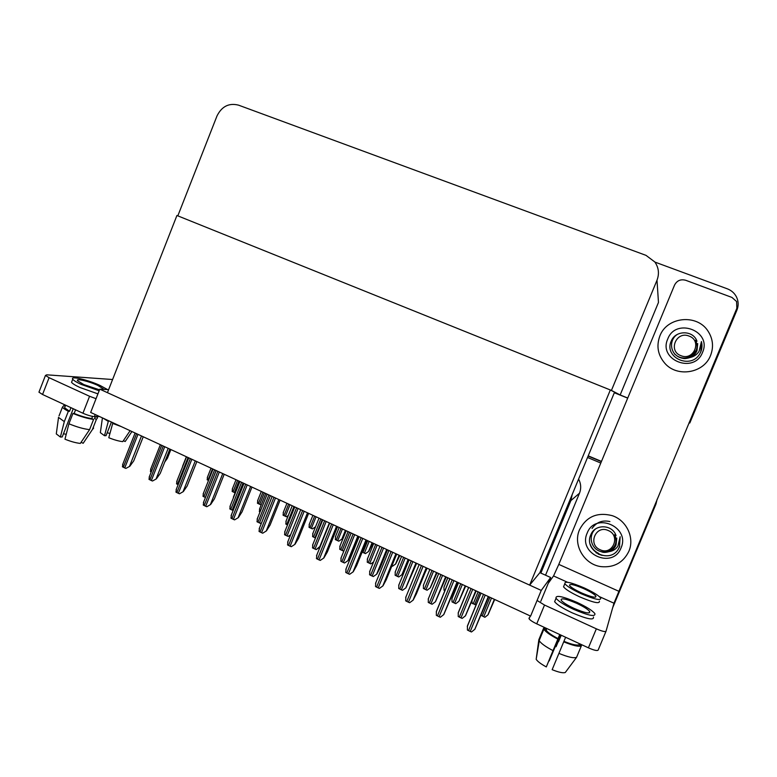 <?xml version="1.0" encoding="UTF-8"?>
<svg xmlns="http://www.w3.org/2000/svg" width="777" height="777" viewBox="0 0 777 777"><rect width="100%" height="100%" fill="white"/><g stroke="black" fill="none" stroke-linecap="round" stroke-linejoin="round"><path stroke-width="1.17" d="M545.541 575.194L579.487 493.21C581.332 488.422 581.041 483.712 578.593 479.098M540.802 601.291L550.65 577.505L540.87 573.086L570.872 500.602L572.183 494.58M540.87 573.086L539.889 572.639L529.642 585.12L107.44 392.667L176.923 215.501L610.333 389.976L614.558 392.162L539.889 572.639M657.148 499.193L655.973 504.05L612.684 607.711M588.121 456.06L601.388 461.625L588.121 456.06M587.538 457.478L600.796 463.053M541.248 590.413L99.777 389.17L90.666 412.432L530.604 616.112L541.248 590.413L550.65 577.505M99.777 389.17L108.625 389.636M610.333 389.976L529.642 585.12M654.914 262.082L727.291 288.811C731.448 290.413 734.527 293.143 736.509 296.999C738.548 301.311 738.684 305.691 736.917 310.149L689.801 423.009L689.024 422.824M627.699 398.125L614.316 392.754M689.801 423.009L689.073 422.717M627.748 398.018L620.163 394.959L658.469 302.438L657.002 280.235C659.45 273.737 658.741 267.657 654.856 261.995L646.008 255.361L238.5 105.138C228.953 102.758 221.785 106.362 216.997 115.948L177.816 215.86L611.431 390.423L620.163 394.959M611.431 390.423L657.002 280.235M588.218 455.837L601.476 461.402M182.517 466.928L182.974 465.277M170.862 449.562L167.424 458.255L164.743 462.033M151.224 471.989L150.427 471.542L151.01 468.356M143.24 436.771L133.712 460.916L129.778 466.307L125.874 468.414L124.738 467.948L122.426 466.783L123.057 463.548M129.778 466.307L125.874 468.414M169.862 449.096L160.237 473.397L156.362 478.865L152.496 481.012L151.35 480.545L148.999 479.36L149.611 476.048M156.362 478.865L152.496 481.012M196.843 461.596L187.131 486.043L183.323 491.588L179.487 493.793L178.331 493.317L175.942 492.113L176.544 488.714M183.323 491.588L179.487 493.793M224.203 474.261L214.394 498.863L210.645 504.496L206.847 506.74L205.691 506.264L203.263 505.04L203.836 501.553M210.645 504.496L206.847 506.74M251.952 487.101L242.045 511.868L238.364 517.589L234.605 519.871L233.43 519.395L230.963 518.152L231.517 514.588M238.364 517.589L234.605 519.871M233.285 498.135L233.76 496.202M259.994 512.024L259.363 511.674L259.819 508.352M208.508 480.477L207.148 479.778L207.634 476.719M235.091 492.851L232.138 491.433L232.605 488.306M261.441 504.302L260.771 504.788L257.44 503.243L257.886 500.038M261.325 504.594L260.771 504.788M178.147 484.673L176.534 483.848L177.107 480.575M205.439 497.523L203.001 496.309L203.545 492.958M233.139 510.528L229.817 508.945L230.342 505.516M659.877 335.955C656.196 345.988 657.857 355.108 664.859 363.315C677.165 377.69 703.875 373.29 710.547 355.507C713.781 347.086 713.004 339.054 708.206 331.4C697.319 313.549 666.899 316.627 659.877 335.955C666.899 316.627 697.319 313.549 708.206 331.4C713.004 339.054 713.781 347.086 710.547 355.507C703.875 373.29 677.165 377.69 664.859 363.315C657.857 355.108 656.196 345.988 659.877 335.955M579.506 529.768C572.698 544.832 584.149 564.568 601.097 566.637C613.966 567.802 623.212 562.713 628.836 551.359C634.896 537.801 626.466 520.085 611.946 515.578C597.134 511.946 586.324 516.676 579.506 529.768C586.324 516.676 597.134 511.946 611.946 515.578C626.466 520.085 634.896 537.801 628.836 551.359C623.212 562.713 613.966 567.802 601.097 566.637C584.149 564.568 572.698 544.832 579.506 529.768M548.212 583.381L553.554 575.951L558.799 564.393L674.562 285.052C676.981 280.555 680.701 278.962 685.722 280.283L731.944 297.436L736.596 301.525L736.849 308.284L613.966 603.205L599.349 596.61M606.002 631.283L598.144 650.096C597.241 651.039 593.997 650.291 588.412 647.833L596.347 628.826C601.942 631.264 605.166 632.06 606.031 631.206L613.966 603.205M537.082 600.466L544.522 605.05L536.732 623.853L588.412 647.833M536.732 623.853C532.653 621.901 530.108 620.211 529.098 618.793L529.001 618.036M544.522 605.05L596.347 628.826M99.631 416.579L94.406 416.559C91.356 416.355 87.529 415.239 82.935 413.238L89.569 396.28L96.047 398.688M112.597 379.516L46.756 374.825L45.454 375.446L49.087 377.7L42.55 394.493L82.935 413.238M42.55 394.493L38.947 392.171L39.18 391.559M49.087 377.7L89.569 396.28M581.643 592.968C591.54 597.154 596.299 598.193 595.91 596.095C594.298 594.133 590.238 591.647 583.741 588.636C573.95 584.489 569.22 583.459 569.551 585.547C571.105 587.461 575.135 589.937 581.643 592.968M564.16 585.304L563.529 586.829C565.617 589.452 571.085 592.832 579.924 596.959C593.414 602.67 599.902 604.069 599.378 601.175M584.11 587.878C570.823 582.255 564.393 580.856 564.83 583.682C566.928 586.285 572.406 589.646 581.254 593.764C594.745 599.465 601.223 600.893 600.689 598.028C598.465 595.347 592.938 591.967 584.11 587.878M561.208 635.207L558.517 641.666L561.256 635.236M555.361 646.377L556.06 646.746L560.955 635.091M560.877 635.062L556.06 646.746M599.057 550.932L602.35 552.107C603.855 552.622 606.167 552.457 609.285 551.602C612.995 551.039 615.87 549.222 617.929 546.134L620.143 536.752L619.463 547.027L618.375 549.164C609.353 564.529 582.818 550.572 591.015 534.304C595.279 523.834 612.519 524.388 616.044 535.635M621.027 547.94C612.878 569.599 577.515 553.865 587.169 533.119C595.056 511.577 630.681 526.923 621.027 547.94M609.285 551.602C612.441 550.33 614.694 548.144 616.044 545.036L616.773 538.111M609.906 521.561C602.408 519.881 596.464 522.183 592.055 528.457M596.066 552.768L602.233 555.302M618.036 549.65L619.716 546.386M598.222 554.118L602.185 555.409M675.893 355.002C677.709 356.769 680.225 357.925 683.459 358.469C684.838 358.789 687.043 358.469 690.093 357.507C693.948 356.662 696.95 354.603 699.086 351.33L701.446 341.559L700.796 351.864L699.679 354.04C690.432 369.891 663.121 357.148 671.425 340.685C675.718 330.128 693.356 330.079 696.969 341.268M702.525 352.408C694.249 374.388 657.925 360.12 667.744 338.995C675.757 317.133 712.344 330.992 702.525 352.408M690.093 357.507C693.327 356.109 695.629 353.826 697.008 350.67L697.697 343.57M673.309 352L674.951 354.467M700.213 353.108C702.049 349.553 702.457 345.697 701.446 341.559M590.442 545.143C592.064 548.883 594.823 551.689 598.698 553.554M590.151 544.172C591.763 548.407 594.638 551.495 598.746 553.447M600.203 549.776C587.393 544.677 595.745 524.553 608.226 530.516C621.124 535.576 612.684 555.837 600.203 549.776M615.229 544.735C616.54 541.433 616.336 538.111 614.597 534.761C617.414 541.316 615.918 546.522 610.11 550.378C606.808 552.233 603.321 552.496 599.64 551.175C590.539 547.95 588.325 534.935 595.435 529.069M680.943 355.681C667.773 351.107 676.272 330.643 689.092 336.091C702.34 340.617 693.754 361.218 680.943 355.681M695.561 340.268C698.474 346.707 696.959 351.971 691.015 356.06C687.626 358.09 684.032 358.537 680.244 357.401C669.891 354.38 668.531 339.627 677.534 334.324M689.947 356.672L696.192 350.34M574.135 608.42C585.071 613.053 590.258 614.083 589.704 611.518C587.878 609.265 583.527 606.526 576.621 603.302C565.811 598.717 560.654 597.707 561.149 600.252C562.898 602.447 567.22 605.176 574.135 608.42M538.849 639.685L539.277 640.792C541.151 643.531 545.736 646.804 553.02 650.621L546.309 666.928C540.928 663.995 537.548 661.46 536.169 659.304L538.849 639.685L543.541 628.36L545.872 629.438L546.338 628.311M545.872 629.438L546.134 630.079C547.62 632.371 551.602 635.207 558.061 638.587L553.02 650.621M559.751 634.537L558.061 638.587M555.438 599.727L554.623 601.689C556.963 604.7 562.83 608.42 572.222 612.849C587.13 619.162 594.201 620.551 593.443 617.006M577.049 602.408C562.383 596.192 555.38 594.813 556.041 598.271C558.391 601.252 564.267 604.953 573.669 609.372C588.577 615.685 595.648 617.093 594.871 613.597C592.375 610.528 586.441 606.798 577.049 602.408M543.541 628.36L543.861 629.215C545.609 631.876 550.262 635.168 557.818 639.082M581.283 645.891L581.759 644.745M560.12 634.702L549.222 660.916L560.217 634.751M544.172 627.301L543.706 628.438M539.539 638.49L539.248 640.345M546.309 666.928L559.819 634.566M558.896 653.37C568.036 657.128 573.931 658.449 576.573 657.323L565.306 672.474C563.131 673.27 558.741 672.338 552.146 669.687L565.617 637.257M563.927 641.316C571.619 644.444 576.631 645.609 578.962 644.813L581.332 645.91L576.573 657.323M579.438 643.667L578.962 644.813M563.704 641.821C572.843 645.58 578.719 646.94 581.332 645.91M103.312 418.288L108.294 421.416L104.487 435.703L106.051 435.654L111.402 422.037M108.566 420.726L108.294 421.416M123.368 440.685L125.175 441.53L131.935 431.536M125.175 441.53L125.796 440.617M100.495 431.662L100.35 432.663L104.487 435.703M109.936 433.42L107.177 432.799M130.118 430.701L122.727 441.637C118.862 441.21 114.209 439.899 108.78 437.713L112.888 422.727M112.616 423.416L121.134 426.544M104.137 389.403L97.747 385.382C88.743 381.177 75.408 378.078 77.554 380.749L83.77 384.557L99.524 389.821M65.074 406.556L64.608 407.76L69.541 411.305L68.347 411.286L64.306 421.61L60.383 437.024L62.209 436.965L73.242 408.741M70.96 407.672L69.541 411.305M72.028 381.08L71.542 382.313C72.494 383.624 75.301 385.353 79.963 387.509L97.941 393.871M107.547 389.578L100.194 385.528C88.005 379.836 69.852 375.592 72.747 379.234C73.708 380.526 76.515 382.245 81.177 384.401L99.155 390.773M81.08 442.298L83.168 443.288L92.395 429.564L96.387 419.386L94.532 418.531L95.678 416.569M96.387 419.386L97.523 417.871L96.29 416.569M59.023 415.918L62.461 407.109L63.831 405.565L65.21 406.206M62.461 407.109C63.141 408.216 65.103 409.605 68.347 411.286M92.395 429.564L93.629 428.088M58.46 417.356L64.306 421.61M56.449 432.711L56.294 433.916L60.383 437.024M66.22 434.314L63.452 433.77M68.92 423.776C76.913 427.059 83.799 429.001 89.588 429.623L80.332 443.414C75.942 442.958 70.824 441.55 64.967 439.19L68.92 423.776L72.96 413.442L74.145 413.451L75.563 409.819M74.145 413.451C80.915 416.2 86.781 417.9 91.735 418.531L93.599 419.395L89.588 429.623M92.58 416.375L91.735 418.531M94.532 418.531L95.299 416.569M72.96 413.442C80.954 416.725 87.84 418.706 93.599 419.395M287.529 524.931L285.8 524.048L286.227 520.658M315.452 537.995L312.587 536.596L312.976 533.139M344.124 550.369L343.298 550.971L339.724 549.3L340.073 545.794M344.056 550.534L343.298 550.971M280.079 500.126L270.075 525.058L266.462 530.856L262.752 533.197L261.567 532.711L259.052 531.449L259.576 527.797M266.462 530.856L262.752 533.197M308.615 513.344L298.514 538.432L294.969 544.318L291.297 546.697L290.103 546.212L287.548 544.93L288.034 541.21M294.969 544.318L291.297 546.697M337.558 526.738L327.35 551.991L323.883 557.964L320.25 560.402L319.056 559.916L316.453 558.605L316.88 554.817M323.883 557.964L320.25 560.402M261.635 522.668L260.577 523.426L257.002 521.746L257.498 518.249M261.509 522.97L260.577 523.426M290.647 534.712L288.189 536.431L284.557 534.731L285.023 531.157M290.54 534.974L288.189 536.431M320.445 546.027L316.181 549.621L312.5 547.892L312.927 544.25M319.697 547.29L316.181 549.621M288.325 515.442L286.441 516.763L283.071 515.19L283.488 511.926M288.209 515.724L286.441 516.763M315.52 526.835L312.441 528.894L311.363 528.447L309.032 527.301L309.411 523.98M315.481 526.942L312.441 528.894M344.697 534.382L342.035 539.015L338.791 541.181L335.334 539.568L335.674 536.179M342.035 539.015L338.791 541.181M373.601 561.907L370.852 563.879L367.239 562.189L367.511 558.614M373.552 562.014L370.852 563.879M408.819 559.731L402.039 574.621L398.786 576.961L397.649 576.495L395.124 575.242L395.328 571.619M402.039 574.621L398.786 576.961M437.053 572.804L430.312 587.83L427.107 590.219L425.961 589.753L423.387 588.48L423.523 584.799M430.312 587.83L427.107 590.219M465.676 586.052L458.974 601.223L455.808 603.661L454.652 603.185L452.039 601.893L451.961 598.708L458.449 582.711M494.687 599.485L488.034 614.801L484.906 617.288L481.07 615.209M366.909 540.326L356.594 565.753L353.205 571.814L349.621 574.3L348.417 573.805L345.765 572.474L346.115 568.628M353.205 571.814L349.621 574.3M396.697 554.118L386.276 579.71L382.964 585.868L379.419 588.403L378.205 587.907L375.514 586.557L375.786 582.633M382.964 585.868L379.419 588.403M426.913 568.104L416.385 593.871L413.15 600.126L409.664 602.719L408.44 602.214L405.691 600.835L405.885 596.853M413.15 600.126L409.664 602.719M457.575 582.303L443.784 614.588L440.345 617.239L439.112 616.734L436.315 615.326L436.431 611.276L449.786 578.7M488.684 596.707L474.873 629.263L471.493 631.973L470.24 631.458L467.404 630.04L467.433 625.912L480.934 593.113M358.731 536.538L351.34 554.778L348.038 560.615L344.561 562.995L343.395 562.509L340.841 561.237L341.19 557.536M348.038 560.615L344.561 562.995M387.47 549.844L380.002 568.201L376.787 574.125L373.348 576.553L372.173 576.068L369.57 574.766L369.852 571.017M376.787 574.125L373.348 576.553M416.618 563.344L405.924 587.82L402.535 590.297L401.35 589.811L398.708 588.5L398.912 584.673M405.924 587.82L402.535 590.297M446.183 577.029L435.489 601.719L432.148 604.244L430.953 603.758L428.263 602.418L428.389 598.533M476.165 590.908L465.481 615.811L462.179 618.395L460.975 617.9L458.236 616.54L458.294 612.587L468.638 587.422M372.882 543.094L368.687 551.417L365.472 553.622L362.14 552.088M368.687 551.417L365.472 553.622M399.825 555.565L395.678 563.985L392.511 566.229L391.861 565.977M395.678 563.985L392.511 566.229M427.127 568.201L424.728 573.455M444.949 590.753L444.026 590.258L443.958 587.189L447.756 577.758M476.262 604.729L472.115 603.35L471.979 601.068M570.872 500.602L579.487 493.21M136.548 433.673L123.3 467.278M137.985 434.343L124.738 467.948M141.482 435.965L129.506 466.336M163.267 446.047L149.903 479.856M164.724 446.726L151.35 480.545M168.201 448.329L156.109 478.894M190.365 458.595L176.865 492.618M191.841 459.275L178.331 493.317M195.289 460.868L183.071 491.627M217.832 471.309L204.196 505.555M219.337 472.008L205.691 506.264M222.746 473.582L210.412 504.545M245.697 484.207L231.925 518.677M247.212 484.916L233.43 519.395M250.602 486.48L238.141 517.637M212.529 468.852L207.993 480.235M237.568 480.448L233.003 491.899M238.937 481.08L234.363 492.54M262.937 492.191L258.323 503.71M264.316 492.832L259.703 504.351M188.063 457.527L177.428 484.333M214.646 469.832L203.904 496.804M216.093 470.503L205.351 497.484M241.589 482.303L230.74 509.45M243.055 482.983L232.206 510.139M567.511 582.245L553.554 575.951M558.799 564.393L618.725 591.229M95.202 414.539L94.406 416.559M293.959 506.555L286.723 524.553M320.833 518.997L313.529 537.101M322.3 519.677L314.996 537.791M348.067 531.604L340.695 549.825M349.553 532.294L342.181 550.514M273.951 497.29L260.033 531.983M275.495 497.999L261.567 532.711M278.846 499.553L266.258 530.914M302.603 510.557L288.549 545.473M304.166 511.285L290.103 546.212M307.488 512.82L294.774 544.376M331.672 524.019L317.472 559.168M333.255 524.747L319.056 559.916M336.538 526.272L323.698 558.041M268.9 494.949L257.945 522.261M270.386 495.639L259.431 522.96M296.581 507.769L285.528 535.256M298.096 508.469L287.034 535.965M324.66 520.765L313.49 548.426M326.185 521.474L315.015 549.145M329.38 522.95L319.522 547.358M288.626 504.088L283.974 515.675M290.025 504.729L285.373 516.326M314.646 516.132L309.955 527.787M316.064 516.792L311.363 528.447M341.006 528.341L336.266 540.064M342.443 529.001L337.704 540.734M345.396 530.37L341.88 539.073M375.67 544.386L368.23 562.713M377.175 545.085L369.726 563.422M403.651 557.342L396.134 575.776M405.176 558.041L397.649 576.495M408.139 559.421L401.913 574.698M432.012 570.464L424.417 589.024M433.556 571.182L425.961 589.753M436.489 572.542L430.196 587.917M460.761 583.78L453.088 602.457M462.325 584.508L454.652 603.185M465.229 585.848L458.867 601.311M489.908 597.27L482.158 616.064M491.501 598.008L483.75 616.812M494.357 599.329L487.937 614.898M361.159 537.665L346.814 573.047M362.772 538.412L348.417 573.805M366.016 539.918L353.04 571.901M391.084 551.515L376.583 587.14M392.715 552.272L378.205 587.907M395.92 553.758L382.808 585.955M421.435 565.569L406.789 601.437M423.096 566.336L408.44 602.214M426.262 567.812L413.014 600.223M452.243 579.836L437.441 615.938M453.923 580.613L439.112 616.734M457.051 582.06L443.667 614.694M483.508 594.308L468.541 630.662M485.217 595.104L470.24 631.458M488.306 596.532L474.766 629.38M353.127 533.945L341.851 561.781M354.681 534.663L343.395 562.509M357.838 536.13L347.882 560.683M381.993 547.309L370.6 575.33M383.566 548.038L372.173 576.068M386.684 549.485L376.631 574.203M411.266 560.868L399.757 589.063M412.869 561.606L401.35 589.811M415.948 563.034L405.798 587.907M440.967 574.611L429.341 603.001M442.579 575.359L430.953 603.758M445.629 576.777L435.373 601.816M471.085 588.558L459.343 617.132M472.727 589.316L460.975 617.9M475.738 590.714L465.374 615.918M367.715 540.705L362.927 552.496M369.172 541.375L364.384 553.175M372.096 542.725L368.541 551.485M399.135 555.254L395.551 564.053M478.117 591.812L473.144 603.904M479.652 592.521L474.679 604.613M186.363 456.74L182.624 466.161M160.363 444.706L150.592 469.415M135.091 433.003L122.601 464.695M161.752 445.347L149.165 477.175M188.782 457.857L176.097 489.821M216.181 470.541L203.409 502.641M243.968 483.411L231.09 515.637M239.666 481.419L233.401 497.095M265.773 493.502L259.469 509.217M211.033 468.162L207.284 477.583M236.023 479.73L232.265 489.151M261.325 491.443L257.556 500.864M186.529 456.818L176.69 481.614M213.044 469.094L203.137 493.978M239.918 481.536L229.943 506.507M530.264 615.957L529.098 618.793M45.454 375.446L38.947 392.171M595.454 597.192L595.91 596.095M563.529 586.829L564.83 583.682M589.112 612.936L589.704 611.518M546.134 630.079L546.785 628.515M554.623 601.689L556.041 598.271M539.151 640.569L543.861 629.215M536.169 659.304L539.277 640.792M100.35 432.663L102.428 417.88M64.608 407.76L65.608 405.196M71.542 382.313L72.747 379.234M56.294 433.916L58.528 417.482M292.22 505.749L285.887 521.493M319.026 518.162L312.655 533.935M346.183 530.73L339.782 546.542M272.144 496.454L259.168 528.816M300.718 509.683L287.645 542.181M329.701 523.106L316.521 555.74M267.162 494.143L257.119 519.201M294.765 506.925L284.654 532.08M322.766 519.891L312.577 545.124M286.946 503.311L283.168 512.723M312.898 515.326L309.11 524.737M339.19 527.496L335.382 536.897M373.698 543.473L367.259 559.323M401.592 556.381L395.114 572.27M429.856 569.473L423.348 585.402M458.517 582.74L451.961 598.708M359.1 536.713L345.814 569.492M388.918 550.514L375.524 583.44M419.172 564.529L405.672 597.6M449.873 578.739L436.256 611.955M481.021 593.162L467.288 626.534M351.146 533.032L340.889 558.362M379.924 546.348L369.59 571.775M409.1 559.867L398.688 585.382M438.694 573.562L428.205 599.184M468.716 587.461L458.148 613.179M447.814 577.787L443.958 587.189"/></g></svg>
